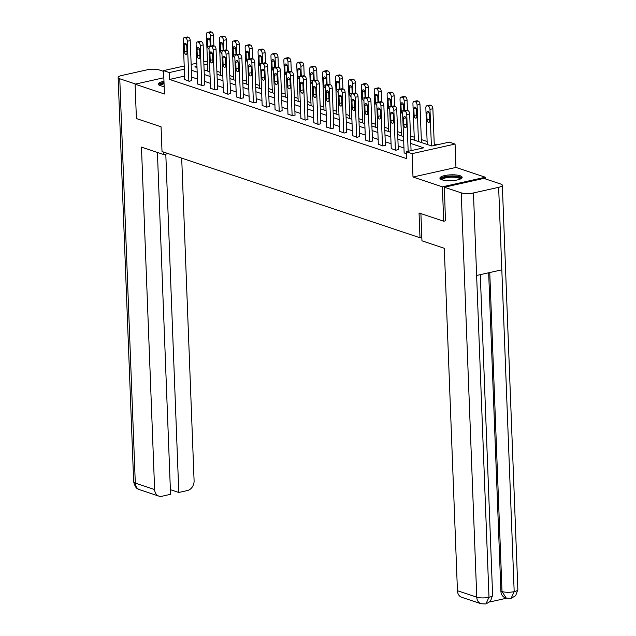 <?xml version="1.0" encoding="UTF-8"?>
<svg xmlns="http://www.w3.org/2000/svg" width="636" height="636" viewBox="0 0 636 636"><rect width="100%" height="100%" fill="white"/><g stroke="black" fill="none" stroke-linecap="round" stroke-linejoin="round"><path stroke-width="0.95" d="M460.082 175.735A11.13 2.926 -2.2 0 0 447.585 175.091A11.13 2.926 -2.2 0 0 439.913 178.183A11.13 2.926 -2.2 0 0 441.972 179.781A11.13 2.926 -2.2 0 0 454.47 180.417A11.13 2.926 -2.2 0 0 462.149 177.333A11.13 2.926 -2.2 0 0 460.082 175.735M163.969 81.297A11.13 2.926 -2.2 0 0 158.269 84.087A11.13 2.926 -2.2 0 0 160.328 85.685A11.13 2.926 -2.2 0 0 164.168 86.44M410.625 138.91L431.852 146.002L449.27 142.114L455.058 144.046L412.104 153.65L406.317 151.718L423.727 147.822L410.8 143.505M485.395 178.907L485.332 177.237L455.956 167.427L455.058 144.046M203.79 61.62L207.439 61.318M437.099 144.833L434.229 143.879M427.13 141.502L421.326 139.562M414.219 137.193L410.506 135.953M401.316 132.876L397.603 131.636M388.405 128.567L384.693 127.327M375.502 124.251L371.79 123.01M362.592 119.942L358.879 118.701M349.689 115.633L345.976 114.393M336.778 111.316L333.065 110.076M323.867 107.007L320.154 105.767M310.964 102.69L307.252 101.45M298.053 98.381L294.341 97.141M285.151 94.072L281.438 92.832M272.24 89.756L268.527 88.515M259.337 85.447L255.624 84.206M246.426 81.13L242.714 79.89M233.523 76.821L229.803 75.581M220.613 72.512L216.9 71.272M445.685 220.779L443.697 221.225L442.378 186.841L485.332 177.237M163.834 77.751L135.086 84.183L164.454 93.993L163.555 70.612L184.202 66.001M443.697 221.225L419.045 212.988L419.991 237.745L162.013 151.559L161.059 126.803L136.406 118.566L135.086 84.183M419.991 237.745L421.811 237.339M207.805 70.882L207.328 70.993M184.591 76.074L169.613 79.428L406.579 158.595L406.317 151.718M411.556 150.541L411.063 150.382M403.963 148.005L398.16 146.065M391.053 143.696L385.249 141.756M378.15 139.379L372.338 137.44M365.239 135.071L359.435 133.131M352.328 130.762L346.525 128.822M339.425 126.445L333.622 124.505M326.514 122.136L320.711 120.196M313.612 117.819L307.808 115.879M300.701 113.51L294.897 111.57M287.798 109.193L281.986 107.261M274.887 104.884L269.084 102.945M261.984 100.575L256.173 98.636M249.074 96.259L243.27 94.319M236.163 91.95L230.359 90.01M223.26 87.633L217.456 85.693M210.349 83.324L204.546 81.384M197.446 79.015L191.643 77.075M184.726 79.556L189.282 81.305L191.77 80.518M197.629 83.865L202.192 85.614L204.681 84.827M210.54 88.181L215.095 89.93L217.584 89.143M223.443 92.49L228.006 94.239L230.494 93.452M236.354 96.799L240.909 98.548L243.397 97.761M249.256 101.116L253.82 102.865L256.308 102.078M262.167 105.425L266.723 107.174L269.219 106.387M275.078 109.742L279.633 111.491L282.122 110.704M287.981 114.051L292.544 115.8L295.032 115.013M300.892 118.36L305.447 120.109L307.935 119.322M313.794 122.676L318.358 124.425L320.846 123.638M326.705 126.985L331.261 128.734L333.749 127.947M339.608 131.302L344.171 133.051L346.66 132.264M352.519 135.611L357.074 137.36L359.563 136.573M365.422 139.928L369.985 141.677L372.473 140.89M378.333 144.237L382.896 145.986L385.384 145.199M391.243 148.546L395.799 150.295L398.287 149.508M404.146 152.863L406.396 153.84M455.956 167.427L413.002 177.031L442.378 186.841M413.002 177.031L412.104 153.65M169.613 79.428L169.351 72.552L163.555 70.612M196.961 66.375L194.886 66.836L197.001 67.543M204.108 69.92L209.912 71.86M217.011 74.229L222.815 76.169M229.922 78.538L235.725 80.478M242.825 82.855L248.636 84.795M255.736 87.164L261.539 89.104M268.638 91.481L274.45 93.42M281.549 95.79L287.353 97.729M294.46 100.098L300.264 102.038M307.363 104.415L313.166 106.355M320.274 108.724L326.077 110.664M333.177 113.041L338.98 114.981M346.087 117.35L351.891 119.29M358.99 121.667L364.802 123.599M371.901 125.976L377.705 127.916M384.812 130.285L390.615 132.224M397.715 134.601L403.518 136.541M207.543 64.005L203.91 64.824M191.15 64.443L196.834 63.171M184.329 69.197L169.351 72.552M403.693 141.128L397.89 139.189M390.79 136.82L384.987 134.88M377.879 132.503L372.076 130.563M364.977 128.194L359.173 126.254M352.066 123.885L346.262 121.945M339.163 119.568L333.351 117.628M326.252 115.259L320.449 113.319M313.349 110.942L307.538 109.002M300.438 106.633L294.635 104.694M287.528 102.324L281.724 100.385M274.625 98.008L268.821 96.068M261.714 93.699L255.91 91.759M248.811 89.382L243.008 87.442M235.9 85.073L230.097 83.133M222.998 80.756L217.186 78.824M210.087 76.447L204.283 74.507M197.176 72.138L191.372 70.198M184.734 79.786L183.2 39.869A2.854 1.574 -102.6 0 1 184.233 37.643A2.854 1.574 -102.6 0 1 184.75 37.675L185.577 37.953A2.854 1.574 -102.6 0 1 187.334 41.253L188.868 81.162M191.778 80.748L190.236 40.609L187.334 41.253M184.13 45.069A2.282 1.256 77.4 0 1 184.957 43.288A2.282 1.256 77.4 0 1 186.777 45.959L187.032 52.557A2.282 1.256 77.4 0 1 186.213 54.346A2.282 1.256 77.4 0 1 184.384 51.675L184.13 45.069L186.467 44.552M184.233 37.643L187.135 36.991A2.854 1.574 77.4 0 1 187.652 37.023L188.479 37.301A2.854 1.574 77.4 0 1 190.236 40.609M213.855 45.784L213.458 35.417A2.854 1.574 77.4 0 0 211.693 32.11L210.866 31.832A2.854 1.574 77.4 0 0 210.349 31.8L207.447 32.452A2.854 1.574 -102.6 0 0 206.414 34.678L207.821 71.16M207.447 32.452A2.854 1.574 -102.6 0 1 207.964 32.484L208.791 32.762A2.854 1.574 -102.6 0 1 210.556 36.061L210.937 46.062M210.214 46.229L209.999 40.768A2.282 1.256 -102.6 0 0 208.179 38.096A2.282 1.256 -102.6 0 0 207.352 39.877L207.606 46.484A2.282 1.256 -102.6 0 0 209.037 49.131M159.962 85.558A9.627 2.536 177.8 0 1 164.024 82.855M164.064 83.777A8.92 2.345 -2.2 0 0 160.542 85.757M164.009 82.418A11.058 2.91 -2.2 0 0 158.523 84.683M441.607 179.646A9.627 2.536 177.8 0 1 445.16 177.062A9.627 2.536 177.8 0 1 455.066 176.403A9.627 2.536 177.8 0 1 460.575 178.923M460.003 179.169A8.92 2.345 -2.2 0 0 454.796 177.277A8.92 2.345 -2.2 0 0 442.187 179.853M461.935 177.937A11.058 2.91 -2.2 0 0 455.654 176.045A11.058 2.91 -2.2 0 0 440.168 178.772M163.706 152.123L163.802 154.58L168.143 153.602M163.802 154.58L141.462 147.115L154.62 489.553A8.562 6.773 108.5 0 0 158.873 496.12A8.562 6.773 108.5 0 0 161.902 496.255L170.551 494.315L157.418 152.441M118.137 77.513A8.777 2.305 -2.2 0 0 119.767 78.769L135.301 483.106A8.562 6.773 108.5 0 0 139.554 489.664C138.306 488.512 135.985 490.284 133.671 481.842L118.137 77.513A8.777 2.305 -2.2 0 1 121.818 75.477L147.011 69.841A8.777 2.305 -2.2 0 1 159.239 69.944L163.587 71.399M119.767 78.769L135.603 84.063M170.369 489.664L178.796 492.471L187.437 490.539A8.562 6.773 108.5 0 0 194.091 480.729L181.697 158.133M178.796 492.471L165.797 154.135M420.905 213.609L421.946 240.821L444.286 248.286L457.443 590.725L476.762 597.18L461.227 192.851L444.389 187.222L445.438 220.835M461.227 192.851A8.777 2.305 -2.2 0 0 473.454 192.954L476.626 275.468L501.82 269.839L498.648 187.318L473.454 192.954M498.648 187.318A8.777 2.305 -2.2 0 0 502.329 185.283A8.777 2.305 -2.2 0 0 500.699 184.027L483.861 178.398L444.389 187.222M489.776 601.974L506.614 598.206M481.015 603.739L485.864 603.985L488.989 597.284A8.777 2.305 -2.2 0 1 476.762 597.18A8.562 6.773 108.5 0 0 481.015 603.739L461.696 597.284A8.562 6.773 -71.5 0 1 457.443 590.725M500.898 591.162L502.011 591.536L506.264 598.094L505.151 597.721A8.562 6.773 -71.5 0 1 500.898 591.162L488.663 272.78M489.76 272.534L502.011 591.536A8.777 2.305 -2.2 0 0 514.182 591.655L511.09 598.349L506.264 598.094M197.637 84.095L196.103 44.186A2.854 1.574 -102.6 0 1 197.136 41.952A2.854 1.574 -102.6 0 1 197.653 41.984L198.48 42.262A2.854 1.574 -102.6 0 1 200.245 45.569L201.779 85.478M204.689 85.057L203.146 44.918L200.245 45.569M197.041 49.385A2.282 1.256 77.4 0 1 197.868 47.597A2.282 1.256 77.4 0 1 199.688 50.268L199.943 56.866A2.282 1.256 77.4 0 1 199.116 58.655A2.282 1.256 77.4 0 1 197.295 55.984L197.041 49.385L199.37 48.861M197.136 41.952L200.038 41.3A2.854 1.574 77.4 0 1 200.555 41.34L201.381 41.61A2.854 1.574 77.4 0 1 203.146 44.918M210.548 88.404L209.013 48.495A2.854 1.574 -102.6 0 1 210.047 46.261A2.854 1.574 -102.6 0 1 210.564 46.301L211.391 46.579A2.854 1.574 -102.6 0 1 213.147 49.878L214.682 89.787M217.591 89.366L216.049 49.226L213.147 49.878M209.952 53.694A2.282 1.256 77.4 0 1 210.77 51.913A2.282 1.256 77.4 0 1 212.599 54.585L212.845 61.183A2.282 1.256 77.4 0 1 212.026 62.964A2.282 1.256 77.4 0 1 210.198 60.301L209.952 53.694L212.281 53.178M210.047 46.261L212.949 45.617A2.854 1.574 77.4 0 1 213.465 45.649L214.292 45.927A2.854 1.574 77.4 0 1 216.049 49.226M226.766 50.093L226.36 39.726A2.854 1.574 77.4 0 0 224.603 36.419L223.777 36.149A2.854 1.574 77.4 0 0 223.26 36.109L220.358 36.761A2.854 1.574 -102.6 0 0 219.325 38.995L220.724 75.469M220.358 36.761A2.854 1.574 -102.6 0 1 220.875 36.793L221.702 37.071A2.854 1.574 -102.6 0 1 223.459 40.378L223.848 50.379M223.117 50.538L222.91 45.077A2.282 1.256 -102.6 0 0 221.082 42.405A2.282 1.256 -102.6 0 0 220.263 44.194L220.517 50.793A2.282 1.256 -102.6 0 0 221.948 53.448M239.669 54.402L239.271 44.035A2.854 1.574 77.4 0 0 237.514 40.736L236.687 40.458A2.854 1.574 77.4 0 0 236.171 40.426L233.261 41.07A2.854 1.574 -102.6 0 0 232.235 43.304L233.635 79.786M233.261 41.07A2.854 1.574 -102.6 0 1 233.778 41.109L234.612 41.38A2.854 1.574 -102.6 0 1 236.369 44.687L236.751 54.688M236.028 54.855L235.813 49.385A2.282 1.256 -102.6 0 0 233.992 46.722A2.282 1.256 -102.6 0 0 233.166 48.503L233.42 55.109A2.282 1.256 -102.6 0 0 234.851 57.757M223.451 92.721L221.924 52.812A2.854 1.574 -102.6 0 1 222.95 50.578A2.854 1.574 -102.6 0 1 223.467 50.61L224.293 50.888A2.854 1.574 -102.6 0 1 226.058 54.187L227.593 94.104M230.502 93.683L228.96 53.543L226.058 54.187M222.854 58.011A2.282 1.256 77.4 0 1 223.681 56.222A2.282 1.256 77.4 0 1 225.502 58.894L225.756 65.492A2.282 1.256 77.4 0 1 224.929 67.281A2.282 1.256 77.4 0 1 223.109 64.61L222.854 58.011L225.192 57.486M222.95 50.578L225.852 49.926A2.854 1.574 77.4 0 1 226.368 49.966L227.203 50.236A2.854 1.574 77.4 0 1 228.96 53.543M236.361 97.03L234.827 57.121A2.854 1.574 -102.6 0 1 235.861 54.887A2.854 1.574 -102.6 0 1 236.377 54.927L237.204 55.197A2.854 1.574 -102.6 0 1 238.961 58.504L240.495 98.413M243.413 97.992L241.871 57.852L238.961 58.504M235.765 62.32A2.282 1.256 77.4 0 1 236.592 60.539A2.282 1.256 77.4 0 1 238.413 63.203L238.667 69.809A2.282 1.256 77.4 0 1 237.84 71.59A2.282 1.256 77.4 0 1 236.02 68.919L235.765 62.32L238.095 61.795M235.861 54.887L238.762 54.243A2.854 1.574 77.4 0 1 239.279 54.275L240.106 54.553A2.854 1.574 77.4 0 1 241.871 57.852M249.272 101.347L247.738 61.43A2.854 1.574 -102.6 0 1 248.763 59.204A2.854 1.574 -102.6 0 1 249.288 59.235L250.115 59.514A2.854 1.574 -102.6 0 1 251.872 62.813L253.406 102.722M256.316 102.309L254.774 62.169L251.872 62.813M248.668 66.629A2.282 1.256 77.4 0 1 249.495 64.848A2.282 1.256 77.4 0 1 251.315 67.519L251.57 74.118A2.282 1.256 77.4 0 1 250.743 75.907A2.282 1.256 77.4 0 1 248.922 73.235L248.668 66.629L251.005 66.112M248.763 59.204L251.673 58.552A2.854 1.574 77.4 0 1 252.19 58.584L253.017 58.862A2.854 1.574 77.4 0 1 254.774 62.169M252.579 58.719L252.182 48.352A2.854 1.574 77.4 0 0 250.417 45.045L249.59 44.766A2.854 1.574 77.4 0 0 249.074 44.735L246.172 45.387A2.854 1.574 -102.6 0 0 245.138 47.62L246.537 84.095M246.172 45.387A2.854 1.574 -102.6 0 1 246.689 45.418L247.515 45.697A2.854 1.574 -102.6 0 1 249.28 48.996L249.662 59.005M248.93 59.164L248.724 53.702A2.282 1.256 -102.6 0 0 246.903 51.031A2.282 1.256 -102.6 0 0 246.076 52.82L246.331 59.418A2.282 1.256 -102.6 0 0 247.762 62.066M265.482 63.028L265.085 52.661A2.854 1.574 77.4 0 0 263.328 49.362L262.501 49.083A2.854 1.574 77.4 0 0 261.984 49.052L259.083 49.695A2.854 1.574 -102.6 0 0 258.049 51.929L259.448 88.404M259.083 49.695A2.854 1.574 -102.6 0 1 259.599 49.735L260.426 50.005A2.854 1.574 -102.6 0 1 262.183 53.313L262.565 63.314M261.841 63.473L261.627 58.011A2.282 1.256 -102.6 0 0 259.806 55.34A2.282 1.256 -102.6 0 0 258.979 57.129L259.234 63.727A2.282 1.256 -102.6 0 0 260.665 66.383M278.393 67.344L277.996 56.978A2.854 1.574 77.4 0 0 276.231 53.67L275.404 53.392A2.854 1.574 77.4 0 0 274.887 53.36L271.985 54.012A2.854 1.574 -102.6 0 0 270.952 56.238L272.359 92.721M271.985 54.012A2.854 1.574 -102.6 0 1 272.502 54.044L273.329 54.322A2.854 1.574 -102.6 0 1 275.094 57.622L275.475 67.623M274.744 67.79L274.537 62.328A2.282 1.256 -102.6 0 0 272.717 59.657A2.282 1.256 -102.6 0 0 271.89 61.438L272.144 68.044A2.282 1.256 -102.6 0 0 273.575 70.691M262.175 105.656L260.641 65.747A2.854 1.574 -102.6 0 1 261.674 63.513A2.854 1.574 -102.6 0 1 262.191 63.544L263.018 63.823A2.854 1.574 -102.6 0 1 264.783 67.13L266.309 107.039M269.227 106.617L267.684 66.478L264.783 67.13M261.579 70.946A2.282 1.256 77.4 0 1 262.406 69.157A2.282 1.256 77.4 0 1 264.226 71.828L264.481 78.435A2.282 1.256 77.4 0 1 263.654 80.216A2.282 1.256 77.4 0 1 261.833 77.544L261.579 70.946L263.908 70.421M261.674 63.513L264.576 62.861A2.854 1.574 77.4 0 1 265.093 62.9L265.92 63.179A2.854 1.574 77.4 0 1 267.684 66.478M291.296 71.653L290.898 61.287A2.854 1.574 77.4 0 0 289.142 57.979L288.315 57.709A2.854 1.574 77.4 0 0 287.798 57.669L284.896 58.321A2.854 1.574 -102.6 0 0 283.863 60.555L285.262 97.03M284.896 58.321A2.854 1.574 -102.6 0 1 285.413 58.353L286.24 58.631A2.854 1.574 -102.6 0 1 287.997 61.938L288.386 71.94M287.655 72.099L287.44 66.637A2.282 1.256 -102.6 0 0 285.62 63.966A2.282 1.256 -102.6 0 0 284.793 65.754L285.047 72.353A2.282 1.256 -102.6 0 0 286.478 75.008M275.086 109.964L273.552 70.055A2.854 1.574 -102.6 0 1 274.585 67.829A2.854 1.574 -102.6 0 1 275.102 67.861L275.929 68.139A2.854 1.574 -102.6 0 1 277.686 71.439L279.22 111.348M282.13 110.926L280.587 70.787L277.686 71.439M274.482 75.255A2.282 1.256 77.4 0 1 275.309 73.474A2.282 1.256 77.4 0 1 277.129 76.145L277.383 82.744A2.282 1.256 77.4 0 1 276.557 84.524A2.282 1.256 77.4 0 1 274.736 81.861L274.482 75.255L276.819 74.738M274.585 67.829L277.487 67.178A2.854 1.574 77.4 0 1 278.004 67.209L278.83 67.488A2.854 1.574 77.4 0 1 280.587 70.787M304.207 75.962L303.809 65.595A2.854 1.574 77.4 0 0 302.044 62.296L301.218 62.018A2.854 1.574 77.4 0 0 300.701 61.986L297.799 62.63A2.854 1.574 -102.6 0 0 296.766 64.864L298.173 101.347M297.799 62.63A2.854 1.574 -102.6 0 1 298.316 62.67L299.143 62.948A2.854 1.574 -102.6 0 1 300.908 66.247L301.289 76.248M300.558 76.415L300.351 70.954A2.282 1.256 -102.6 0 0 298.53 68.283A2.282 1.256 -102.6 0 0 297.704 70.063L297.958 76.67A2.282 1.256 -102.6 0 0 299.389 79.317M287.989 114.281L286.454 74.372A2.854 1.574 -102.6 0 1 287.488 72.138A2.854 1.574 -102.6 0 1 288.005 72.17L288.831 72.448A2.854 1.574 -102.6 0 1 290.596 75.748L292.131 115.665M295.04 115.243L293.498 75.104L290.596 75.748M287.393 79.572A2.282 1.256 77.4 0 1 288.219 77.783A2.282 1.256 77.4 0 1 290.04 80.454L290.294 87.053A2.282 1.256 77.4 0 1 289.467 88.841A2.282 1.256 77.4 0 1 287.647 86.17L287.393 79.572L289.722 79.047M287.488 72.138L290.39 71.486A2.854 1.574 77.4 0 1 290.906 71.526L291.733 71.796A2.854 1.574 77.4 0 1 293.498 75.104M317.118 80.279L316.712 69.912A2.854 1.574 77.4 0 0 314.955 66.605L314.128 66.335A2.854 1.574 77.4 0 0 313.612 66.295L310.71 66.947A2.854 1.574 -102.6 0 0 309.676 69.181L311.076 105.656M310.71 66.947A2.854 1.574 -102.6 0 1 311.227 66.979L312.053 67.257A2.854 1.574 -102.6 0 1 313.81 70.556L314.2 80.565M313.469 80.724L313.262 75.263A2.282 1.256 -102.6 0 0 311.433 72.591A2.282 1.256 -102.6 0 0 310.614 74.38L310.861 80.979A2.282 1.256 -102.6 0 0 312.3 83.626M300.9 118.59L299.365 78.681A2.854 1.574 -102.6 0 1 300.399 76.447A2.854 1.574 -102.6 0 1 300.915 76.487L301.742 76.757A2.854 1.574 -102.6 0 1 303.499 80.064L305.034 119.973M307.943 119.552L306.401 79.413L303.499 80.064M300.295 83.88A2.282 1.256 77.4 0 1 301.122 82.1A2.282 1.256 77.4 0 1 302.951 84.763L303.197 91.369A2.282 1.256 77.4 0 1 302.378 93.15A2.282 1.256 77.4 0 1 300.55 90.479L300.295 83.88L302.633 83.356M300.399 76.447L303.3 75.803A2.854 1.574 77.4 0 1 303.817 75.835L304.644 76.113A2.854 1.574 77.4 0 1 306.401 79.413M330.02 84.588L329.623 74.221A2.854 1.574 77.4 0 0 327.866 70.922L327.031 70.644A2.854 1.574 77.4 0 0 326.514 70.612L323.613 71.256A2.854 1.574 -102.6 0 0 322.587 73.49L323.986 109.964M323.613 71.256A2.854 1.574 -102.6 0 1 324.129 71.296L324.956 71.566A2.854 1.574 -102.6 0 1 326.721 74.873L327.103 84.874M326.379 85.041L326.165 79.572A2.282 1.256 -102.6 0 0 324.344 76.908A2.282 1.256 -102.6 0 0 323.517 78.689L323.772 85.288A2.282 1.256 -102.6 0 0 325.203 87.943M313.802 122.907L312.268 82.99A2.854 1.574 -102.6 0 1 313.302 80.764A2.854 1.574 -102.6 0 1 313.818 80.796L314.645 81.074A2.854 1.574 -102.6 0 1 316.41 84.373L317.944 124.282M320.854 123.869L319.312 83.729L316.41 84.373M313.206 88.197A2.282 1.256 77.4 0 1 314.033 86.409A2.282 1.256 77.4 0 1 315.853 89.08L316.108 95.678A2.282 1.256 77.4 0 1 315.281 97.467A2.282 1.256 77.4 0 1 313.461 94.796L313.206 88.197L315.543 87.673M313.302 80.764L316.203 80.112A2.854 1.574 77.4 0 1 316.72 80.144L317.547 80.422A2.854 1.574 77.4 0 1 319.312 83.729M342.931 88.905L342.534 78.538A2.854 1.574 77.4 0 0 340.769 75.231L339.942 74.953A2.854 1.574 77.4 0 0 339.425 74.921L336.524 75.573A2.854 1.574 -102.6 0 0 335.49 77.799L336.889 114.281M336.524 75.573A2.854 1.574 -102.6 0 1 337.04 75.605L337.867 75.883A2.854 1.574 -102.6 0 1 339.624 79.182L340.014 89.183M339.282 89.35L339.075 83.888A2.282 1.256 -102.6 0 0 337.255 81.217A2.282 1.256 -102.6 0 0 336.428 82.998L336.683 89.604A2.282 1.256 -102.6 0 0 338.114 92.252M326.713 127.216L325.179 87.307A2.854 1.574 -102.6 0 1 326.212 85.073A2.854 1.574 -102.6 0 1 326.729 85.105L327.556 85.383A2.854 1.574 -102.6 0 1 329.313 88.69L330.847 128.599M333.757 128.178L332.215 88.038L329.313 88.69M326.117 92.506A2.282 1.256 77.4 0 1 326.936 90.717A2.282 1.256 77.4 0 1 328.764 93.389L329.019 99.995A2.282 1.256 77.4 0 1 328.192 101.776A2.282 1.256 77.4 0 1 326.371 99.105L326.117 92.506L328.446 91.982M326.212 85.073L329.114 84.429A2.854 1.574 77.4 0 1 329.631 84.461L330.458 84.739A2.854 1.574 77.4 0 1 332.215 88.038M355.834 93.214L355.437 82.847A2.854 1.574 77.4 0 0 353.68 79.548L352.853 79.269A2.854 1.574 77.4 0 0 352.336 79.23L349.426 79.882A2.854 1.574 -102.6 0 0 348.401 82.116L349.8 118.59M349.426 79.882A2.854 1.574 -102.6 0 1 349.951 79.913L350.778 80.192A2.854 1.574 -102.6 0 1 352.535 83.499L352.916 93.5M352.193 93.659L351.978 88.197A2.282 1.256 -102.6 0 0 350.158 85.526A2.282 1.256 -102.6 0 0 349.331 87.315L349.585 93.913A2.282 1.256 -102.6 0 0 351.016 96.569M339.616 131.525L338.09 91.616A2.854 1.574 -102.6 0 1 339.115 89.39A2.854 1.574 -102.6 0 1 339.632 89.422L340.467 89.7A2.854 1.574 -102.6 0 1 342.224 92.999L343.758 132.908M346.668 132.487L345.125 92.347L342.224 92.999M339.02 96.815A2.282 1.256 77.4 0 1 339.847 95.034A2.282 1.256 77.4 0 1 341.667 97.706L341.922 104.304A2.282 1.256 77.4 0 1 341.095 106.093A2.282 1.256 77.4 0 1 339.274 103.422L339.02 96.815L341.357 96.298M339.115 89.39L342.025 88.738A2.854 1.574 77.4 0 1 342.542 88.77L343.368 89.048A2.854 1.574 77.4 0 1 345.125 92.347M368.745 97.523L368.347 87.156A2.854 1.574 77.4 0 0 366.582 83.857L365.756 83.578A2.854 1.574 77.4 0 0 365.239 83.547L362.337 84.198A2.854 1.574 -102.6 0 0 361.304 86.424L362.703 122.907M362.337 84.198A2.854 1.574 -102.6 0 1 362.854 84.23L363.681 84.508A2.854 1.574 -102.6 0 1 365.446 87.808L365.827 97.809M365.096 97.976L364.889 92.514A2.282 1.256 -102.6 0 0 363.069 89.843A2.282 1.256 -102.6 0 0 362.242 91.624L362.496 98.23A2.282 1.256 -102.6 0 0 363.927 100.878M352.527 135.842L350.993 95.933A2.854 1.574 -102.6 0 1 352.026 93.699A2.854 1.574 -102.6 0 1 352.543 93.731L353.37 94.009A2.854 1.574 -102.6 0 1 355.134 97.316L356.661 137.225M359.579 136.804L358.036 96.664L355.134 97.316M351.931 101.132A2.282 1.256 77.4 0 1 352.757 99.343A2.282 1.256 77.4 0 1 354.578 102.014L354.832 108.613A2.282 1.256 77.4 0 1 354.006 110.402A2.282 1.256 77.4 0 1 352.185 107.73L351.931 101.132L354.26 100.607M352.026 93.699L354.928 93.047A2.854 1.574 77.4 0 1 355.445 93.087L356.271 93.357A2.854 1.574 77.4 0 1 358.036 96.664M381.648 101.84L381.25 91.473A2.854 1.574 77.4 0 0 379.493 88.166L378.666 87.895A2.854 1.574 77.4 0 0 378.15 87.855L375.248 88.507A2.854 1.574 -102.6 0 0 374.214 90.741L375.614 127.216M375.248 88.507A2.854 1.574 -102.6 0 1 375.765 88.539L376.591 88.817A2.854 1.574 -102.6 0 1 378.348 92.117L378.73 102.126M378.007 102.285L377.792 96.823A2.282 1.256 -102.6 0 0 375.971 94.152A2.282 1.256 -102.6 0 0 375.145 95.941L375.399 102.539A2.282 1.256 -102.6 0 0 376.83 105.186M365.438 140.151L363.903 100.242A2.854 1.574 -102.6 0 1 364.937 98.008A2.854 1.574 -102.6 0 1 365.454 98.047L366.28 98.318A2.854 1.574 -102.6 0 1 368.037 101.625L369.572 141.534M372.481 141.113L370.939 100.973L368.037 101.625M364.833 105.441A2.282 1.256 77.4 0 1 365.66 103.66A2.282 1.256 77.4 0 1 367.481 106.323L367.735 112.93A2.282 1.256 77.4 0 1 366.908 114.711A2.282 1.256 77.4 0 1 365.088 112.047L364.833 105.441L367.171 104.924M364.937 98.008L367.839 97.364A2.854 1.574 77.4 0 1 368.355 97.395L369.182 97.674A2.854 1.574 77.4 0 1 370.939 100.973M394.559 106.148L394.161 95.782A2.854 1.574 77.4 0 0 392.396 92.482L391.569 92.204A2.854 1.574 77.4 0 0 391.053 92.172L388.151 92.816A2.854 1.574 -102.6 0 0 387.117 95.05L388.524 131.525M388.151 92.816A2.854 1.574 -102.6 0 1 388.668 92.856L389.494 93.126A2.854 1.574 -102.6 0 1 391.259 96.434L391.641 106.435M390.909 106.602L390.703 101.132A2.282 1.256 -102.6 0 0 388.882 98.469A2.282 1.256 -102.6 0 0 388.055 100.249L388.31 106.848A2.282 1.256 -102.6 0 0 389.741 109.503M378.341 144.467L376.806 104.558A2.854 1.574 -102.6 0 1 377.84 102.324A2.854 1.574 -102.6 0 1 378.356 102.356L379.183 102.635A2.854 1.574 -102.6 0 1 380.948 105.934L382.482 145.851M385.392 145.429L383.85 105.29L380.948 105.934M377.744 109.758A2.282 1.256 77.4 0 1 378.571 107.969A2.282 1.256 77.4 0 1 380.392 110.64L380.646 117.239A2.282 1.256 77.4 0 1 379.819 119.027A2.282 1.256 77.4 0 1 377.999 116.356L377.744 109.758L380.074 109.233M377.84 102.324L380.741 101.673A2.854 1.574 77.4 0 1 381.258 101.704L382.085 101.983A2.854 1.574 77.4 0 1 383.85 105.29M407.461 110.465L407.064 100.098A2.854 1.574 77.4 0 0 405.307 96.791L404.48 96.513A2.854 1.574 77.4 0 0 403.963 96.481L401.062 97.133A2.854 1.574 -102.6 0 0 400.028 99.359L401.427 135.842M401.062 97.133A2.854 1.574 -102.6 0 1 401.578 97.165L402.405 97.443A2.854 1.574 -102.6 0 1 404.162 100.742L404.552 110.744M403.82 110.91L403.614 105.449A2.282 1.256 -102.6 0 0 401.785 102.778A2.282 1.256 -102.6 0 0 400.966 104.566L401.213 111.165A2.282 1.256 -102.6 0 0 402.644 113.812M391.251 148.776L389.717 108.867A2.854 1.574 -102.6 0 1 390.75 106.633A2.854 1.574 -102.6 0 1 391.267 106.665L392.094 106.943A2.854 1.574 -102.6 0 1 393.851 110.251L395.385 150.16M398.295 149.738L396.753 109.599L393.851 110.251M390.647 114.067A2.282 1.256 77.4 0 1 391.474 112.278A2.282 1.256 77.4 0 1 393.294 114.949L393.549 121.556A2.282 1.256 77.4 0 1 392.73 123.336A2.282 1.256 77.4 0 1 390.901 120.665L390.647 114.067L392.984 113.542M390.75 106.633L393.652 105.989A2.854 1.574 77.4 0 1 394.169 106.021L394.996 106.299A2.854 1.574 77.4 0 1 396.753 109.599M421.437 142.528L419.975 104.407A2.854 1.574 77.4 0 0 418.21 101.108L417.383 100.83A2.854 1.574 77.4 0 0 416.866 100.798L413.964 101.442A2.854 1.574 -102.6 0 0 412.931 103.676L414.338 140.151M413.964 101.442A2.854 1.574 -102.6 0 1 414.481 101.474L415.308 101.752A2.854 1.574 -102.6 0 1 417.073 105.059L418.472 141.534M413.869 108.875L414.123 115.474A2.282 1.256 -102.6 0 0 415.944 118.145A2.282 1.256 -102.6 0 0 416.771 116.364L416.516 109.758A2.282 1.256 -102.6 0 0 414.696 107.087A2.282 1.256 -102.6 0 0 413.869 108.875L416.206 108.351M404.154 153.093L402.62 113.176A2.854 1.574 -102.6 0 1 403.653 110.95A2.854 1.574 -102.6 0 1 404.17 110.982L404.997 111.26A2.854 1.574 -102.6 0 1 406.762 114.559L408.169 151.304M411.071 150.653L409.663 113.916L406.762 114.559M403.558 118.376A2.282 1.256 77.4 0 1 404.385 116.595A2.282 1.256 77.4 0 1 406.205 119.266L406.46 125.864A2.282 1.256 77.4 0 1 405.633 127.653A2.282 1.256 77.4 0 1 403.812 124.982L403.558 118.376L405.887 117.859M403.653 110.95L406.555 110.298A2.854 1.574 77.4 0 1 407.072 110.33L407.899 110.608A2.854 1.574 77.4 0 1 409.663 113.916M434.293 145.461L432.877 108.716A2.854 1.574 77.4 0 0 431.121 105.417L430.294 105.139A2.854 1.574 77.4 0 0 429.777 105.107L426.875 105.759A2.854 1.574 -102.6 0 0 425.842 107.985L427.241 144.467M426.875 105.759A2.854 1.574 -102.6 0 1 427.392 105.791L428.219 106.069A2.854 1.574 -102.6 0 1 429.976 109.368L431.383 145.843M426.78 113.184L427.034 119.791A2.282 1.256 -102.6 0 0 428.855 122.462A2.282 1.256 -102.6 0 0 429.682 120.673L429.427 114.075A2.282 1.256 -102.6 0 0 427.599 111.403A2.282 1.256 -102.6 0 0 426.78 113.184L429.109 112.667M187.652 37.023L184.75 37.675M188.479 37.301L185.577 37.953M184.384 51.675L186.976 51.095M210.556 36.061L213.458 35.417M208.791 32.762L211.693 32.11M207.964 32.484L210.866 31.832M209.689 39.36L207.352 39.877M210.198 45.903L207.606 46.484M133.671 481.842A8.777 2.305 -2.2 0 0 135.301 483.106L154.62 489.553M485.864 603.985L490.396 601.346L492.614 595.264A8.777 2.305 -2.2 0 1 488.989 597.284L476.626 275.468M501.82 269.839L514.182 591.655A8.777 2.305 -2.2 0 0 517.863 589.612L502.329 185.283M200.555 41.34L197.653 41.984M201.381 41.61L198.48 42.262M197.295 55.984L199.887 55.404M213.465 45.649L210.564 46.301M214.292 45.927L211.391 46.579M210.198 60.301L212.79 59.72M223.459 40.378L226.36 39.726M221.702 37.071L224.603 36.419M220.875 36.793L223.777 36.149M222.592 43.669L220.263 44.194M223.101 50.212L220.517 50.793M236.369 44.687L239.271 44.035M234.612 41.38L237.514 40.736M233.778 41.109L236.687 40.458M235.503 47.986L233.166 48.503M236.012 54.529L233.42 55.109M226.368 49.966L223.467 50.61M227.203 50.236L224.293 50.888M223.109 64.61L225.701 64.029M239.279 54.275L236.377 54.927M240.106 54.553L237.204 55.197M236.02 68.919L238.611 68.346M252.19 58.584L249.288 59.235M253.017 58.862L250.115 59.514M248.922 73.235L251.514 72.655M249.28 48.996L252.182 48.352M247.515 45.697L250.417 45.045M246.689 45.418L249.59 44.766M248.406 52.295L246.076 52.82M248.922 58.838L246.331 59.418M262.183 53.313L265.085 52.661M260.426 50.005L263.328 49.362M259.599 49.735L262.501 49.083M261.317 56.604L258.979 57.129M261.825 63.147L259.234 63.727M275.094 57.622L277.996 56.978M273.329 54.322L276.231 53.67M272.502 54.044L275.404 53.392M274.219 60.921L271.89 61.438M274.736 67.464L272.144 68.044M265.093 62.9L262.191 63.544M265.92 63.179L263.018 63.823M261.833 77.544L264.425 76.964M287.997 61.938L290.898 61.287M286.24 58.631L289.142 57.979M285.413 58.353L288.315 57.709M287.13 65.23L284.793 65.754M287.639 71.773L285.047 72.353M278.004 67.209L275.102 67.861M278.83 67.488L275.929 68.139M274.736 81.861L277.328 81.281M300.908 66.247L303.809 65.595M299.143 62.948L302.044 62.296M298.316 62.67L301.218 62.018M300.033 69.547L297.704 70.063M300.55 76.089L297.958 76.67M290.906 71.526L288.005 72.17M291.733 71.796L288.831 72.448M287.647 86.17L290.239 85.59M313.81 70.556L316.712 69.912M312.053 67.257L314.955 66.605M311.227 66.979L314.128 66.335M312.944 73.856L310.614 74.38M313.453 80.398L310.861 80.979M303.817 75.835L300.915 76.487M304.644 76.113L301.742 76.757M300.55 90.479L303.141 89.907M326.721 74.873L329.623 74.221M324.956 71.566L327.866 70.922M324.129 71.296L327.031 70.644M325.855 78.164L323.517 78.689M326.363 84.715L323.772 85.288M316.72 80.144L313.818 80.796M317.547 80.422L314.645 81.074M313.461 94.796L316.052 94.215M339.624 79.182L342.534 78.538M337.867 75.883L340.769 75.231M337.04 75.605L339.942 74.953M338.757 82.481L336.428 82.998M339.274 89.024L336.683 89.604M329.631 84.461L326.729 85.105M330.458 84.739L327.556 85.383M326.371 99.105L328.955 98.524M352.535 83.499L355.437 82.847M350.778 80.192L353.68 79.548M349.951 79.913L352.853 79.269M351.668 86.79L349.331 87.315M352.177 93.333L349.585 93.913M342.542 88.77L339.632 89.422M343.368 89.048L340.467 89.7M339.274 103.422L341.866 102.841M365.446 87.808L368.347 87.156M363.681 84.508L366.582 83.857M362.854 84.23L365.756 83.578M364.571 91.107L362.242 91.624M365.088 97.65L362.496 98.23M355.445 93.087L352.543 93.731M356.271 93.357L353.37 94.009M352.185 107.73L354.777 107.15M378.348 92.117L381.25 91.473M376.591 88.817L379.493 88.166M375.765 88.539L378.666 87.895M377.482 95.416L375.145 95.941M377.991 101.959L375.399 102.539M368.355 97.395L365.454 98.047M369.182 97.674L366.28 98.318M365.088 112.047L367.68 111.467M391.259 96.434L394.161 95.782M389.494 93.126L392.396 92.482M388.668 92.856L391.569 92.204M390.385 99.725L388.055 100.249M390.901 106.276L388.31 106.848M381.258 101.704L378.356 102.356M382.085 101.983L379.183 102.635M377.999 116.356L380.59 115.776M404.162 100.742L407.064 100.098M402.405 97.443L405.307 96.791M401.578 97.165L404.48 96.513M403.296 104.042L400.966 104.566M403.804 110.585L401.213 111.165M394.169 106.021L391.267 106.665M394.996 106.299L392.094 106.943M390.901 120.665L393.493 120.085M417.073 105.059L419.975 104.407M415.308 101.752L418.21 101.108M414.481 101.474L417.383 100.83M416.715 114.893L414.123 115.474M407.072 110.33L404.17 110.982M407.899 110.608L404.997 111.26M403.812 124.982L406.404 124.402M429.976 109.368L432.877 108.716M428.219 106.069L431.121 105.417M427.392 105.791L430.294 105.139M429.618 119.21L427.034 119.791M158.873 496.12L139.554 489.664M492.614 595.264L480.291 274.649M511.09 598.349L515.661 595.686L517.863 589.612"/></g></svg>
